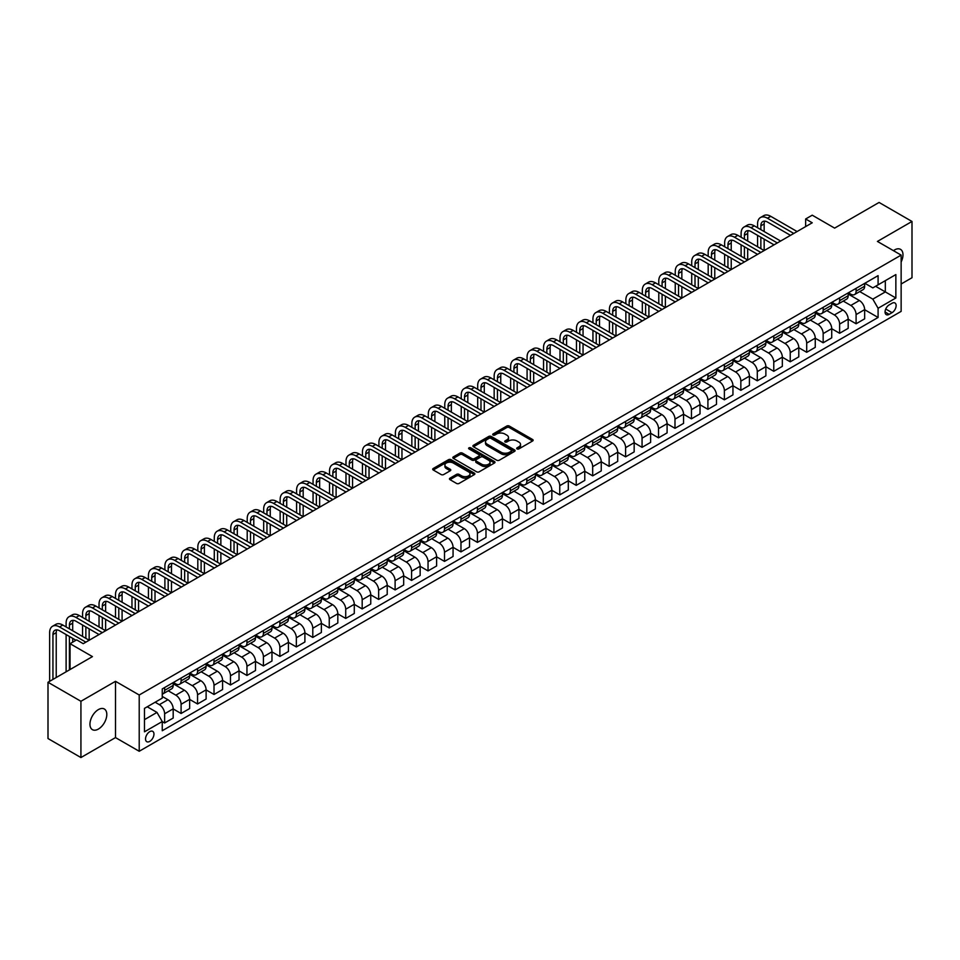 <?xml version="1.0" encoding="UTF-8"?>
<svg xmlns="http://www.w3.org/2000/svg" width="960" height="960" viewBox="0 0 960 960"><rect width="100%" height="100%" fill="white"/><g stroke="black" fill="none" stroke-linecap="round" stroke-linejoin="round"><path stroke-width="1.44" d="M517.044 448.92A1.284 0.744 0 0 0 518.856 448.92L532.596 440.988A1.824 1.056 0 0 0 533.124 440.244A1.824 1.056 0 0 0 532.596 439.5L509.328 426.06A1.824 1.056 0 0 0 506.736 426.06L492.996 433.992A1.284 0.744 0 0 0 494.808 435.036L496.584 434.016A5.856 3.372 0 0 1 504.864 434.016L506.796 435.132A5.856 3.372 0 0 1 508.512 437.52A5.856 3.372 0 0 1 506.796 439.908L505.02 440.94A1.284 0.744 0 0 0 506.832 441.984L508.608 440.952A5.856 3.372 0 0 1 516.888 440.952L518.82 442.068A5.856 3.372 0 0 1 520.536 444.456A5.856 3.372 0 0 1 518.82 446.844L517.044 447.876A1.284 0.744 0 0 0 517.044 448.92L517.044 447.876M98.376 729.072A11.916 6.888 120 0 0 106.164 718.572A11.916 6.888 120 0 0 104.34 709.008A11.916 6.888 120 0 0 98.376 709.608A11.916 6.888 120 0 0 90.588 720.108A11.916 6.888 120 0 0 92.412 729.66A11.916 6.888 120 0 0 98.376 729.072M901.14 261.948A11.916 6.888 120 0 0 900.504 249.348A11.916 6.888 120 0 0 894.552 249.936A11.916 6.888 120 0 0 893.436 250.668M149.748 741.384A5.964 3.444 120 0 0 153.636 736.14A5.964 3.444 120 0 0 152.724 731.364A5.964 3.444 120 0 0 149.748 731.652A5.964 3.444 120 0 0 145.848 736.908A5.964 3.444 120 0 0 146.76 741.684A5.964 3.444 120 0 0 149.748 741.384M449.988 478.164A1.824 1.056 0 0 0 449.448 478.908A1.824 1.056 0 0 0 449.988 479.652L456.516 483.42A1.824 1.056 0 0 0 459.096 483.42L474.348 474.612A1.824 1.056 0 0 0 474.888 473.868A1.824 1.056 0 0 0 474.348 473.124L451.08 459.684A1.824 1.056 0 0 0 448.5 459.684L433.236 468.492A1.824 1.056 0 0 0 432.708 469.236A1.824 1.056 0 0 0 433.236 469.992L441.132 474.54A1.824 1.056 0 0 0 443.712 474.54L450.24 470.772A1.824 1.056 0 0 0 450.78 470.028A1.824 1.056 0 0 0 450.24 469.284L446.328 467.016A4.896 2.82 0 0 1 444.9 465.024A4.896 2.82 0 0 1 447.912 462.42A4.896 2.82 0 0 1 453.252 463.032L468.564 471.876A4.896 2.82 0 0 1 470.004 473.868A4.896 2.82 0 0 1 466.98 476.472A4.896 2.82 0 0 1 461.652 475.86L459.096 474.396A1.824 1.056 0 0 0 456.516 474.396L449.988 478.164L449.988 479.652L456.516 475.908L456.516 474.396M901.14 284.004L912 277.728L912 221.46L879.072 202.452L834.624 228.12L812.232 215.184L805.644 218.988L812.232 222.792L83.232 643.68L76.644 639.876L70.056 643.68L70.056 669.528M80.928 701.28L80.928 757.548L115.5 737.592L115.5 681.312L80.928 701.28L48 682.272L92.448 656.604L70.056 643.68M115.5 681.312L139.212 695.004L901.14 255.108L901.14 311.376L139.212 751.272L139.212 695.004M912 221.46L877.428 241.428L901.14 255.108M496.716 460.212A1.824 1.056 0 0 0 499.308 460.212L514.56 451.404A1.824 1.056 0 0 0 515.088 450.66A1.824 1.056 0 0 0 514.56 449.916L491.292 436.476A1.824 1.056 0 0 0 488.7 436.476L473.448 445.284A1.824 1.056 0 0 0 472.908 446.028A1.824 1.056 0 0 0 473.448 446.772L496.716 460.212M469.5 449.196A1.284 0.744 0 0 1 470.796 449.376L494.436 463.02L479.196 471.816A1.824 1.056 0 0 1 476.616 471.816L453.348 458.376L459.876 454.644L459.876 453.12L453.348 456.888A1.824 1.056 0 0 0 452.808 457.632A1.824 1.056 0 0 0 453.348 458.376L453.348 456.888M459.876 454.644A1.824 1.056 0 0 1 462.456 454.644L462.456 453.12A1.824 1.056 0 0 0 459.876 453.12M462.456 453.12L471.9 458.568A1.824 1.056 0 0 0 474.48 458.568L478.812 456.072A1.824 1.056 0 0 0 479.352 455.316A1.824 1.056 0 0 0 478.812 454.572L468.984 448.908A1.284 0.744 0 0 1 470.796 447.852L494.46 461.52A1.824 1.056 0 0 1 494.988 462.264A1.824 1.056 0 0 1 494.46 463.008L494.46 461.52M80.928 757.548L48 738.54L48 682.272M892.044 303.24L889.152 304.92A5.772 3.336 120 0 0 885.372 310.008A5.772 3.336 120 0 0 886.26 314.628A5.772 3.336 120 0 0 889.152 314.352L892.044 312.672A5.772 3.336 120 0 0 895.824 307.584A5.772 3.336 120 0 0 894.936 302.964A5.772 3.336 120 0 0 892.044 303.24M864.852 283.284L872.82 287.88L878.088 284.844L878.088 275.64L162.252 688.92L162.252 698.124L144.48 708.384L144.48 731.808L162.252 721.548L162.252 730.74L878.088 317.46L878.088 308.268L872.82 299.136L859.716 291.576M878.088 284.844L895.86 274.572L895.86 297.996L878.088 308.268M115.5 737.592L139.212 751.272M805.644 218.988L805.644 226.596M875.58 286.284L885.324 291.912L885.324 280.656L895.86 274.572M872.82 299.136L885.324 291.912L895.86 297.996M144.48 719.64L156.984 712.416L147.24 706.788M162.252 721.62L164.628 722.988L164.628 713.784A7.452 4.296 -120 0 0 159.36 704.664L155.148 702.228M164.628 722.988L173.184 718.044L173.184 708.84A7.452 4.296 -120 0 0 167.916 699.72L162.252 696.444M173.184 708.924L181.092 713.484L181.092 704.28A7.452 4.296 -120 0 0 175.824 695.16L168.252 690.792M181.092 713.484L189.648 708.54L189.648 699.336A7.452 4.296 -120 0 0 184.38 690.216L173.184 683.748M189.648 699.42L197.556 703.98L197.556 694.776A7.452 4.296 -120 0 0 192.288 685.656L184.716 681.288M197.556 703.98L206.112 699.036L206.112 689.832A7.452 4.296 -120 0 0 200.844 680.712L189.648 674.244M206.112 689.916L214.02 694.476L214.02 685.272A7.452 4.296 -120 0 0 208.752 676.152L201.18 671.784M214.02 694.476L222.576 689.532L222.576 680.328A7.452 4.296 -120 0 0 217.308 671.208L206.112 664.74M222.576 680.4L230.484 684.972L230.484 675.768A7.452 4.296 -120 0 0 225.216 666.636L217.644 662.28M230.484 684.972L239.04 680.028L239.04 670.824A7.452 4.296 -120 0 0 233.772 661.704L222.576 655.236M239.04 670.896L246.948 675.468L246.948 666.264A7.452 4.296 -120 0 0 241.68 657.132L234.108 652.764M246.948 675.468L255.504 670.524L255.504 661.32A7.452 4.296 -120 0 0 250.236 652.188L239.04 645.732M255.504 661.392L263.412 665.952L263.412 656.76A7.452 4.296 -120 0 0 258.144 647.628L250.572 643.26M263.412 665.952L271.968 661.02L271.968 651.816A7.452 4.296 -120 0 0 266.7 642.684L255.504 636.228M271.968 651.888L279.876 656.448L279.876 647.256A7.452 4.296 -120 0 0 274.608 638.124L267.036 633.756M279.876 656.448L288.432 651.504L288.432 642.312A7.452 4.296 -120 0 0 283.164 633.18L271.968 626.724M288.432 642.384L296.34 646.944L296.34 637.752A7.452 4.296 -120 0 0 291.06 628.62L283.5 624.252M296.34 646.944L304.896 642L304.896 632.808A7.452 4.296 -120 0 0 299.628 623.676L288.432 617.22M304.896 632.88L312.792 637.44L312.792 628.236A7.452 4.296 -120 0 0 307.524 619.116L299.964 614.748M312.792 637.44L321.36 632.496L321.36 623.304A7.452 4.296 -120 0 0 316.092 614.172L304.896 607.716M321.36 623.376L329.256 627.936L329.256 618.732A7.452 4.296 -120 0 0 323.988 609.612L316.428 605.244M329.256 627.936L337.824 622.992L337.824 613.788A7.452 4.296 -120 0 0 332.556 604.668L321.36 598.2M337.824 613.872L345.72 618.432L345.72 609.228A7.452 4.296 -120 0 0 340.452 600.108L332.892 595.74M345.72 618.432L354.288 613.488L354.288 604.284A7.452 4.296 -120 0 0 349.02 595.164L337.824 588.696M354.288 604.368L362.184 608.928L362.184 599.724A7.452 4.296 -120 0 0 356.916 590.604L349.356 586.236M362.184 608.928L370.752 603.984L370.752 594.78A7.452 4.296 -120 0 0 365.484 585.66L354.288 579.192M370.752 594.864L378.648 599.424L378.648 590.22A7.452 4.296 -120 0 0 373.38 581.1L365.82 576.732M378.648 599.424L387.216 594.48L387.216 585.276A7.452 4.296 -120 0 0 381.948 576.156L370.752 569.688M387.216 585.36L395.112 589.92L395.112 580.716A7.452 4.296 -120 0 0 389.844 571.596L382.284 567.228M395.112 589.92L403.68 584.976L403.68 575.772A7.452 4.296 -120 0 0 398.412 566.652L387.216 560.184M403.68 575.844L411.576 580.416L411.576 571.212A7.452 4.296 -120 0 0 406.308 562.08L398.748 557.724M411.576 580.416L420.144 575.472L420.144 566.268A7.452 4.296 -120 0 0 414.876 557.148L403.68 550.68M420.144 566.34L428.04 570.912L428.04 561.708A7.452 4.296 -120 0 0 422.772 552.576L415.212 548.208M428.04 570.912L436.608 565.968L436.608 556.764A7.452 4.296 -120 0 0 431.34 547.644L420.144 541.176M436.608 556.836L444.504 561.396L444.504 552.204A7.452 4.296 -120 0 0 439.236 543.072L431.676 538.704M444.504 561.396L453.06 556.464L453.06 547.26A7.452 4.296 -120 0 0 447.792 538.128L436.608 531.672M453.06 547.332L460.968 551.892L460.968 542.7A7.452 4.296 -120 0 0 455.7 533.568L448.14 529.2M460.968 551.892L469.524 546.948L469.524 537.756A7.452 4.296 -120 0 0 464.256 528.624L453.06 522.168M469.524 537.828L477.432 542.388L477.432 533.196A7.452 4.296 -120 0 0 472.164 524.064L464.604 519.696M477.432 542.388L485.988 537.444L485.988 528.252A7.452 4.296 -120 0 0 480.72 519.12L469.524 512.664M485.988 528.324L493.896 532.884L493.896 523.68A7.452 4.296 -120 0 0 488.628 514.56L481.068 510.192M493.896 532.884L502.452 527.94L502.452 518.748A7.452 4.296 -120 0 0 497.184 509.616L485.988 503.16M502.452 518.82L510.36 523.38L510.36 514.176A7.452 4.296 -120 0 0 505.092 505.056L497.52 500.688M510.36 523.38L518.916 518.436L518.916 509.232A7.452 4.296 -120 0 0 513.648 500.112L502.452 493.644M518.916 509.316L526.824 513.876L526.824 504.672A7.452 4.296 -120 0 0 521.556 495.552L513.984 491.184M526.824 513.876L535.38 508.932L535.38 499.728A7.452 4.296 -120 0 0 530.112 490.608L518.916 484.14M535.38 499.812L543.288 504.372L543.288 495.168A7.452 4.296 -120 0 0 538.02 486.048L530.448 481.68M543.288 504.372L551.844 499.428L551.844 490.224A7.452 4.296 -120 0 0 546.576 481.104L535.38 474.636M551.844 490.308L559.752 494.868L559.752 485.664A7.452 4.296 -120 0 0 554.484 476.544L546.912 472.176M559.752 494.868L568.308 489.924L568.308 480.72A7.452 4.296 -120 0 0 563.04 471.6L551.844 465.132M568.308 480.804L576.216 485.364L576.216 476.16A7.452 4.296 -120 0 0 570.948 467.04L563.376 462.672M576.216 485.364L584.772 480.42L584.772 471.216A7.452 4.296 -120 0 0 579.504 462.096L568.308 455.628M584.772 471.288L592.68 475.86L592.68 466.656A7.452 4.296 -120 0 0 587.412 457.536L579.84 453.168M592.68 475.86L601.236 470.916L601.236 461.712A7.452 4.296 -120 0 0 595.968 452.592L584.772 446.124M601.236 461.784L609.144 466.356L609.144 457.152A7.452 4.296 -120 0 0 603.876 448.02L596.304 443.652M609.144 466.356L617.7 461.412L617.7 452.208A7.452 4.296 -120 0 0 612.432 443.088L601.236 436.62M617.7 452.28L625.608 456.84L625.608 447.648A7.452 4.296 -120 0 0 620.34 438.516L612.768 434.148M625.608 456.84L634.164 451.908L634.164 442.704A7.452 4.296 -120 0 0 628.896 433.572L617.7 427.116M634.164 442.776L642.06 447.336L642.06 438.144A7.452 4.296 -120 0 0 636.792 429.012L629.232 424.644M642.06 447.336L650.628 442.404L650.628 433.2A7.452 4.296 -120 0 0 645.36 424.068L634.164 417.612M650.628 433.272L658.524 437.832L658.524 428.64A7.452 4.296 -120 0 0 653.256 419.508L645.696 415.14M658.524 437.832L667.092 432.888L667.092 423.696A7.452 4.296 -120 0 0 661.824 414.564L650.628 408.108M667.092 423.768L674.988 428.328L674.988 419.124A7.452 4.296 -120 0 0 669.72 410.004L662.16 405.636M674.988 428.328L683.556 423.384L683.556 414.192A7.452 4.296 -120 0 0 678.288 405.06L667.092 398.604M683.556 414.264L691.452 418.824L691.452 409.62A7.452 4.296 -120 0 0 686.184 400.5L678.624 396.132M691.452 418.824L700.02 413.88L700.02 404.688A7.452 4.296 -120 0 0 694.752 395.556L683.556 389.088M700.02 404.76L707.916 409.32L707.916 400.116A7.452 4.296 -120 0 0 702.648 390.996L695.088 386.628M707.916 409.32L716.484 404.376L716.484 395.172A7.452 4.296 -120 0 0 711.216 386.052L700.02 379.584M716.484 395.256L724.38 399.816L724.38 390.612A7.452 4.296 -120 0 0 719.112 381.492L711.552 377.124M724.38 399.816L732.948 394.872L732.948 385.668A7.452 4.296 -120 0 0 727.68 376.548L716.484 370.08M732.948 385.752L740.844 390.312L740.844 381.108A7.452 4.296 -120 0 0 735.576 371.988L728.016 367.62M740.844 390.312L749.412 385.368L749.412 376.164A7.452 4.296 -120 0 0 744.144 367.044L732.948 360.576M749.412 376.248L757.308 380.808L757.308 371.604A7.452 4.296 -120 0 0 752.04 362.484L744.48 358.116M757.308 380.808L765.876 375.864L765.876 366.66A7.452 4.296 -120 0 0 760.608 357.54L749.412 351.072M765.876 366.732L773.772 371.304L773.772 362.1A7.452 4.296 -120 0 0 768.504 352.98L760.944 348.612M773.772 371.304L782.34 366.36L782.34 357.156A7.452 4.296 -120 0 0 777.06 348.036L765.876 341.568M782.34 357.228L790.236 361.8L790.236 352.596A7.452 4.296 -120 0 0 784.968 343.464L777.408 339.108M790.236 361.8L798.792 356.856L798.792 347.652A7.452 4.296 -120 0 0 793.524 338.532L782.34 332.064M798.792 347.724L806.7 352.296L806.7 343.092A7.452 4.296 -120 0 0 801.432 333.96L793.872 329.592M806.7 352.296L815.256 347.352L815.256 338.148A7.452 4.296 -120 0 0 809.988 329.016L798.792 322.56M815.256 338.22L823.164 342.78L823.164 333.588A7.452 4.296 -120 0 0 817.896 324.456L810.336 320.088M823.164 342.78L831.72 337.848L831.72 328.644A7.452 4.296 -120 0 0 826.452 319.512L815.256 313.056M831.72 328.716L839.628 333.276L839.628 324.084A7.452 4.296 -120 0 0 834.36 314.952L826.8 310.584M839.628 333.276L848.184 328.332L848.184 319.14A7.452 4.296 -120 0 0 842.916 310.008L831.72 303.552M848.184 319.212L856.092 323.772L856.092 314.58A7.452 4.296 -120 0 0 850.824 305.448L843.252 301.08M856.092 323.772L864.648 318.828L864.648 309.636A7.452 4.296 -120 0 0 859.38 300.504L848.184 294.048M848.388 292.788L850.824 294.192A7.452 4.296 -120 0 0 854.544 294.564A7.452 4.296 -120 0 0 856.092 291.156L856.092 288.336M831.924 302.292L834.36 303.696A7.452 4.296 -120 0 0 838.08 304.068A7.452 4.296 -120 0 0 839.628 300.66L839.628 297.84M815.46 311.796L817.896 313.2A7.452 4.296 -120 0 0 821.616 313.572A7.452 4.296 -120 0 0 823.164 310.164L823.164 307.344M798.996 321.3L801.432 322.716A7.452 4.296 -120 0 0 805.152 323.076A7.452 4.296 -120 0 0 806.7 319.668L806.7 316.86M782.532 330.804L784.968 332.22A7.452 4.296 -120 0 0 788.688 332.58A7.452 4.296 -120 0 0 790.236 329.172L790.236 326.364M766.068 340.308L768.504 341.724A7.452 4.296 -120 0 0 772.236 342.084A7.452 4.296 -120 0 0 773.772 338.676L773.772 335.868M749.604 349.824L752.04 351.228A7.452 4.296 -120 0 0 755.772 351.6A7.452 4.296 -120 0 0 757.308 348.18L757.308 345.372M733.14 359.328L735.576 360.732A7.452 4.296 -120 0 0 739.308 361.104A7.452 4.296 -120 0 0 740.844 357.684L740.844 354.876M716.676 368.832L719.112 370.236A7.452 4.296 -120 0 0 722.844 370.608A7.452 4.296 -120 0 0 724.38 367.188L724.38 364.38M700.212 378.336L702.648 379.74A7.452 4.296 -120 0 0 706.38 380.112A7.452 4.296 -120 0 0 707.916 376.704L707.916 373.884M683.748 387.84L686.184 389.244A7.452 4.296 -120 0 0 689.916 389.616A7.452 4.296 -120 0 0 691.452 386.208L691.452 383.388M667.284 397.344L669.72 398.748A7.452 4.296 -120 0 0 673.452 399.12A7.452 4.296 -120 0 0 674.988 395.712L674.988 392.892M650.82 406.848L653.256 408.252A7.452 4.296 -120 0 0 656.988 408.624A7.452 4.296 -120 0 0 658.524 405.216L658.524 402.396M634.356 416.352L636.792 417.756A7.452 4.296 -120 0 0 640.524 418.128A7.452 4.296 -120 0 0 642.06 414.72L642.06 411.9M617.892 425.856L620.34 427.26A7.452 4.296 -120 0 0 624.06 427.632A7.452 4.296 -120 0 0 625.608 424.224L625.608 421.416M601.428 435.36L603.876 436.776A7.452 4.296 -120 0 0 607.596 437.136A7.452 4.296 -120 0 0 609.144 433.728L609.144 430.92M584.976 444.864L587.412 446.28A7.452 4.296 -120 0 0 591.132 446.64A7.452 4.296 -120 0 0 592.68 443.232L592.68 440.424M568.512 454.38L570.948 455.784A7.452 4.296 -120 0 0 574.668 456.156A7.452 4.296 -120 0 0 576.216 452.736L576.216 449.928M552.048 463.884L554.484 465.288A7.452 4.296 -120 0 0 558.204 465.66A7.452 4.296 -120 0 0 559.752 462.24L559.752 459.432M535.584 473.388L538.02 474.792A7.452 4.296 -120 0 0 541.74 475.164A7.452 4.296 -120 0 0 543.288 471.744L543.288 468.936M519.12 482.892L521.556 484.296A7.452 4.296 -120 0 0 525.276 484.668A7.452 4.296 -120 0 0 526.824 481.26L526.824 478.44M502.656 492.396L505.092 493.8A7.452 4.296 -120 0 0 508.812 494.172A7.452 4.296 -120 0 0 510.36 490.764L510.36 487.944M486.192 501.9L488.628 503.304A7.452 4.296 -120 0 0 492.348 503.676A7.452 4.296 -120 0 0 493.896 500.268L493.896 497.448M469.728 511.404L472.164 512.808A7.452 4.296 -120 0 0 475.884 513.18A7.452 4.296 -120 0 0 477.432 509.772L477.432 506.952M453.264 520.908L455.7 522.312A7.452 4.296 -120 0 0 459.42 522.684A7.452 4.296 -120 0 0 460.968 519.276L460.968 516.456M436.8 530.412L439.236 531.816A7.452 4.296 -120 0 0 442.956 532.188A7.452 4.296 -120 0 0 444.504 528.78L444.504 525.972M420.336 539.916L422.772 541.332A7.452 4.296 -120 0 0 426.504 541.692A7.452 4.296 -120 0 0 428.04 538.284L428.04 535.476M403.872 549.42L406.308 550.836A7.452 4.296 -120 0 0 410.04 551.196A7.452 4.296 -120 0 0 411.576 547.788L411.576 544.98M387.408 558.924L389.844 560.34A7.452 4.296 -120 0 0 393.576 560.7A7.452 4.296 -120 0 0 395.112 557.292L395.112 554.484M370.944 568.44L373.38 569.844A7.452 4.296 -120 0 0 377.112 570.216A7.452 4.296 -120 0 0 378.648 566.796L378.648 563.988M354.48 577.944L356.916 579.348A7.452 4.296 -120 0 0 360.648 579.72A7.452 4.296 -120 0 0 362.184 576.3L362.184 573.492M338.016 587.448L340.452 588.852A7.452 4.296 -120 0 0 344.184 589.224A7.452 4.296 -120 0 0 345.72 585.816L345.72 582.996M321.552 596.952L323.988 598.356A7.452 4.296 -120 0 0 327.72 598.728A7.452 4.296 -120 0 0 329.256 595.32L329.256 592.5M305.088 606.456L307.524 607.86A7.452 4.296 -120 0 0 311.256 608.232A7.452 4.296 -120 0 0 312.792 604.824L312.792 602.004M288.624 615.96L291.06 617.364A7.452 4.296 -120 0 0 294.792 617.736A7.452 4.296 -120 0 0 296.34 614.328L296.34 611.508M272.16 625.464L274.608 626.868A7.452 4.296 -120 0 0 278.328 627.24A7.452 4.296 -120 0 0 279.876 623.832L279.876 621.012M255.708 634.968L258.144 636.372A7.452 4.296 -120 0 0 261.864 636.744A7.452 4.296 -120 0 0 263.412 633.336L263.412 630.516M239.244 644.472L241.68 645.888A7.452 4.296 -120 0 0 245.4 646.248A7.452 4.296 -120 0 0 246.948 642.84L246.948 640.032M222.78 653.976L225.216 655.392A7.452 4.296 -120 0 0 228.936 655.752A7.452 4.296 -120 0 0 230.484 652.344L230.484 649.536M206.316 663.48L208.752 664.896A7.452 4.296 -120 0 0 212.472 665.256A7.452 4.296 -120 0 0 214.02 661.848L214.02 659.04M189.852 672.996L192.288 674.4A7.452 4.296 -120 0 0 196.008 674.772A7.452 4.296 -120 0 0 197.556 671.352L197.556 668.544M173.388 682.5L175.824 683.904A7.452 4.296 -120 0 0 179.544 684.276A7.452 4.296 -120 0 0 181.092 680.856L181.092 678.048M864.648 309.708L878.088 317.46M854.544 294.564L863.112 289.62A7.452 4.296 -120 0 0 864.648 286.212L864.648 283.392M838.08 304.068L846.648 299.124A7.452 4.296 -120 0 0 848.184 295.716L848.184 292.896M821.616 313.572L830.184 308.628A7.452 4.296 -120 0 0 831.72 305.22L831.72 302.412M805.152 323.076L813.72 318.132A7.452 4.296 -120 0 0 815.256 314.724L815.256 311.916M788.688 332.58L797.256 327.636A7.452 4.296 -120 0 0 798.792 324.228L798.792 321.42M772.236 342.084L780.792 337.152A7.452 4.296 -120 0 0 782.34 333.732L782.34 330.924M755.772 351.6L764.328 346.656A7.452 4.296 -120 0 0 765.876 343.236L765.876 340.428M739.308 361.104L747.864 356.16A7.452 4.296 -120 0 0 749.412 352.752L749.412 349.932M722.844 370.608L731.4 365.664A7.452 4.296 -120 0 0 732.948 362.256L732.948 359.436M706.38 380.112L714.936 375.168A7.452 4.296 -120 0 0 716.484 371.76L716.484 368.94M689.916 389.616L698.472 384.672A7.452 4.296 -120 0 0 700.02 381.264L700.02 378.444M673.452 399.12L682.008 394.176A7.452 4.296 -120 0 0 683.556 390.768L683.556 387.948M656.988 408.624L665.544 403.68A7.452 4.296 -120 0 0 667.092 400.272L667.092 397.452M640.524 418.128L649.08 413.184A7.452 4.296 -120 0 0 650.628 409.776L650.628 406.968M624.06 427.632L632.616 422.688A7.452 4.296 -120 0 0 634.164 419.28L634.164 416.472M607.596 437.136L616.152 432.192A7.452 4.296 -120 0 0 617.7 428.784L617.7 425.976M591.132 446.64L599.688 441.708A7.452 4.296 -120 0 0 601.236 438.288L601.236 435.48M574.668 456.156L583.236 451.212A7.452 4.296 -120 0 0 584.772 447.792L584.772 444.984M558.204 465.66L566.772 460.716A7.452 4.296 -120 0 0 568.308 457.296L568.308 454.488M541.74 475.164L550.308 470.22A7.452 4.296 -120 0 0 551.844 466.812L551.844 463.992M525.276 484.668L533.844 479.724A7.452 4.296 -120 0 0 535.38 476.316L535.38 473.496M508.812 494.172L517.38 489.228A7.452 4.296 -120 0 0 518.916 485.82L518.916 483M492.348 503.676L500.916 498.732A7.452 4.296 -120 0 0 502.452 495.324L502.452 492.504M475.884 513.18L484.452 508.236A7.452 4.296 -120 0 0 485.988 504.828L485.988 502.008M459.42 522.684L467.988 517.74A7.452 4.296 -120 0 0 469.524 514.332L469.524 511.524M442.956 532.188L451.524 527.244A7.452 4.296 -120 0 0 453.06 523.836L453.06 521.028M426.504 541.692L435.06 536.748A7.452 4.296 -120 0 0 436.608 533.34L436.608 530.532M410.04 551.196L418.596 546.264A7.452 4.296 -120 0 0 420.144 542.844L420.144 540.036M393.576 560.7L402.132 555.768A7.452 4.296 -120 0 0 403.68 552.348L403.68 549.54M377.112 570.216L385.668 565.272A7.452 4.296 -120 0 0 387.216 561.852L387.216 559.044M360.648 579.72L369.204 574.776A7.452 4.296 -120 0 0 370.752 571.368L370.752 568.548M344.184 589.224L352.74 584.28A7.452 4.296 -120 0 0 354.288 580.872L354.288 578.052M327.72 598.728L336.276 593.784A7.452 4.296 -120 0 0 337.824 590.376L337.824 587.556M311.256 608.232L319.812 603.288A7.452 4.296 -120 0 0 321.36 599.88L321.36 597.06M294.792 617.736L303.348 612.792A7.452 4.296 -120 0 0 304.896 609.384L304.896 606.564M278.328 627.24L286.884 622.296A7.452 4.296 -120 0 0 288.432 618.888L288.432 616.08M261.864 636.744L270.42 631.8A7.452 4.296 -120 0 0 271.968 628.392L271.968 625.584M245.4 646.248L253.956 641.304A7.452 4.296 -120 0 0 255.504 637.896L255.504 635.088M228.936 655.752L237.504 650.808A7.452 4.296 -120 0 0 239.04 647.4L239.04 644.592M212.472 665.256L221.04 660.324A7.452 4.296 -120 0 0 222.576 656.904L222.576 654.096M196.008 674.772L204.576 669.828A7.452 4.296 -120 0 0 206.112 666.408L206.112 663.6M179.544 684.276L188.112 679.332A7.452 4.296 -120 0 0 189.648 675.924L189.648 673.104M162.252 694.08A7.452 4.296 -120 0 0 163.08 693.78L171.648 688.836A7.452 4.296 -120 0 0 173.184 685.428L173.184 682.608M163.08 693.78A7.452 4.296 -120 0 0 164.628 690.36L164.628 687.552M156.984 712.416L162.252 721.548M517.56 449.1L518.82 448.368A5.856 3.372 0 0 0 520.536 445.98L520.536 444.456M508.512 437.52L508.512 439.044A5.856 3.372 0 0 1 506.796 441.432L505.536 442.164M532.572 441L509.328 427.584A1.824 1.056 0 0 0 506.736 427.584L493.512 435.216M514.536 451.416L491.292 438A1.824 1.056 0 0 0 488.7 438L473.472 446.784L473.448 445.284M511.332 451.176A1.284 0.744 0 0 0 511.332 450.132L490.896 438.336A1.284 0.744 0 0 0 489.096 438.336L487.212 439.428A5.856 3.372 0 0 0 485.496 441.816A5.856 3.372 0 0 0 487.212 444.204L501.18 452.256A5.856 3.372 0 0 0 509.448 452.256L511.332 451.176L511.332 452.7A1.284 0.744 0 0 0 511.704 452.172L511.704 450.66M485.496 441.816L485.496 443.328A5.856 3.372 0 0 0 487.212 445.716L487.212 444.204M511.332 452.7L509.448 453.78A5.856 3.372 0 0 1 501.18 453.78L487.212 445.716M462.456 454.644L471.9 460.092A1.824 1.056 0 0 0 474.48 460.092L478.812 457.584A1.824 1.056 0 0 0 479.352 456.84L479.352 455.316M481.692 464.22A4.896 2.82 0 0 0 487.02 464.832A4.896 2.82 0 0 0 490.032 462.228A4.896 2.82 0 0 0 488.604 460.224L483.204 457.116A1.824 1.056 0 0 0 480.624 457.116L476.292 459.612A1.824 1.056 0 0 0 475.752 460.356A1.824 1.056 0 0 0 476.292 461.1L481.692 464.22L481.692 465.744A4.896 2.82 0 0 0 487.02 466.356A4.896 2.82 0 0 0 490.032 463.752L490.032 462.228M475.752 460.356L475.752 461.88A1.824 1.056 0 0 0 476.292 462.624L476.292 461.1M481.692 465.744L476.292 462.624M470.004 473.868L470.004 475.392A4.896 2.82 0 0 1 466.98 477.996A4.896 2.82 0 0 1 461.652 477.384L459.096 475.908A1.824 1.056 0 0 0 456.516 475.908M444.9 465.024L444.9 466.548A4.896 2.82 0 0 0 446.328 468.54L446.328 467.016M450.24 469.284L450.24 470.772L446.328 468.54M474.324 474.624L451.08 461.208A1.824 1.056 0 0 0 448.5 461.208L433.26 470.004L433.236 468.492M757.572 227.736L757.572 223.932A13.968 8.064 60 0 1 760.464 217.536L763.764 215.64A13.968 8.064 60 0 1 770.748 216.324L797.088 231.54M760.464 217.536A13.968 8.064 60 0 1 767.448 218.232L793.788 233.436M790.5 235.344L767.448 222.036A9.312 5.376 -120 0 0 762.792 221.568A9.312 5.376 -120 0 0 760.86 225.84L760.86 229.632M764.736 221.136A9.312 5.376 -120 0 0 764.16 223.932L764.16 231.54M760.86 237.24L760.86 248.652M764.16 239.136L764.16 250.548L737.82 235.344L734.52 237.24L760.86 252.444M757.572 246.744L757.572 235.344M741.108 237.24L741.108 233.436A13.968 8.064 60 0 1 744 227.04L747.3 225.144A13.968 8.064 60 0 1 754.284 225.84L780.624 241.044M744 227.04A13.968 8.064 60 0 1 750.984 227.736L777.324 242.94M774.036 244.848L750.984 231.54A9.312 5.376 -120 0 0 746.328 231.072A9.312 5.376 -120 0 0 744.408 235.344L744.408 239.136M748.284 230.652A9.312 5.376 -120 0 0 747.696 233.436L747.696 241.044M744.408 246.744L744.408 258.156M747.696 248.652L747.696 260.052L721.356 244.848L718.056 246.744L744.408 261.948M741.108 256.248L741.108 244.848M757.572 254.352L734.52 241.044A9.312 5.376 -120 0 0 729.864 240.576A9.312 5.376 -120 0 0 727.944 244.848L727.944 248.652M731.82 240.156A9.312 5.376 -120 0 0 731.232 242.94L731.232 250.548M727.944 256.248L727.944 267.66M731.232 258.156L731.232 269.556L704.892 254.352L701.592 256.248L727.944 271.464M724.644 265.752L724.644 254.352M724.644 246.744L724.644 242.94A13.968 8.064 60 0 1 727.536 236.544A13.968 8.064 60 0 1 734.52 237.24M727.536 236.544L730.836 234.648A13.968 8.064 60 0 1 737.82 235.344M741.108 263.856L718.056 250.548A9.312 5.376 -120 0 0 713.4 250.092A9.312 5.376 -120 0 0 711.48 254.352L711.48 258.156M715.356 249.66A9.312 5.376 -120 0 0 714.768 252.444L714.768 260.052M711.48 265.752L711.48 277.164M714.768 267.66L714.768 279.06L688.428 263.856L685.14 265.752L711.48 280.968M708.18 275.256L708.18 263.856M708.18 256.248L708.18 252.444A13.968 8.064 60 0 1 711.072 246.048A13.968 8.064 60 0 1 718.056 246.744M711.072 246.048L714.372 244.152A13.968 8.064 60 0 1 721.356 244.848M724.644 273.36L701.592 260.052A9.312 5.376 -120 0 0 696.936 259.596A9.312 5.376 -120 0 0 695.016 263.856L695.016 267.66M698.892 259.164A9.312 5.376 -120 0 0 698.304 261.948L698.304 269.556M695.016 275.256L695.016 286.668M698.304 277.164L698.304 288.564L671.964 273.36L668.676 275.256L695.016 290.472M691.716 284.76L691.716 273.36M691.716 265.752L691.716 261.948A13.968 8.064 60 0 1 694.608 255.564A13.968 8.064 60 0 1 701.592 256.248M694.608 255.564L697.908 253.656A13.968 8.064 60 0 1 704.892 254.352M708.18 282.864L685.14 269.556A9.312 5.376 -120 0 0 680.472 269.1A9.312 5.376 -120 0 0 678.552 273.36L678.552 277.164M682.428 268.668A9.312 5.376 -120 0 0 681.84 271.464L681.84 279.06M678.552 284.76L678.552 296.172M681.84 286.668L681.84 298.068L655.5 282.864L652.212 284.76L678.552 299.976M675.252 294.276L675.252 282.864M675.252 275.256L675.252 271.464A13.968 8.064 60 0 1 678.144 265.068A13.968 8.064 60 0 1 685.14 265.752M678.144 265.068L681.444 263.16A13.968 8.064 60 0 1 688.428 263.856M691.716 292.368L668.676 279.06A9.312 5.376 -120 0 0 664.02 278.604A9.312 5.376 -120 0 0 662.088 282.864L662.088 286.668M665.964 278.172A9.312 5.376 -120 0 0 665.376 280.968L665.376 288.564M662.088 294.276L662.088 305.676M665.376 296.172L665.376 307.572L639.036 292.368L635.748 294.276L662.088 309.48M658.788 303.78L658.788 292.368M658.788 284.76L658.788 280.968A13.968 8.064 60 0 1 661.68 274.572A13.968 8.064 60 0 1 668.676 275.256M661.68 274.572L664.98 272.664A13.968 8.064 60 0 1 671.964 273.36M675.252 301.872L652.212 288.564A9.312 5.376 -120 0 0 647.556 288.108A9.312 5.376 -120 0 0 645.624 292.368L645.624 296.172M649.5 287.676A9.312 5.376 -120 0 0 648.912 290.472L648.912 298.068M645.624 303.78L645.624 315.18M648.912 305.676L648.912 317.088L622.572 301.872L619.284 303.78L645.624 318.984M642.324 313.284L642.324 301.872M642.324 294.276L642.324 290.472A13.968 8.064 60 0 1 645.228 284.076A13.968 8.064 60 0 1 652.212 284.76M645.228 284.076L648.516 282.168A13.968 8.064 60 0 1 655.5 282.864M658.788 311.376L635.748 298.068A9.312 5.376 -120 0 0 631.092 297.612A9.312 5.376 -120 0 0 629.16 301.872L629.16 305.676M633.036 297.18A9.312 5.376 -120 0 0 632.448 299.976L632.448 307.572M629.16 313.284L629.16 324.684M632.448 315.18L632.448 326.592L606.108 311.376L602.82 313.284L629.16 328.488M625.86 322.788L625.86 311.376M625.86 303.78L625.86 299.976A13.968 8.064 60 0 1 628.764 293.58A13.968 8.064 60 0 1 635.748 294.276M628.764 293.58L632.052 291.672A13.968 8.064 60 0 1 639.036 292.368M642.324 320.88L619.284 307.572A9.312 5.376 -120 0 0 614.628 307.116A9.312 5.376 -120 0 0 612.696 311.376L612.696 315.18M616.572 306.684A9.312 5.376 -120 0 0 615.984 309.48L615.984 317.088M612.696 322.788L612.696 334.188M615.984 324.684L615.984 336.096L589.644 320.88L586.356 322.788L612.696 337.992M609.408 332.292L609.408 320.88M609.408 313.284L609.408 309.48A13.968 8.064 60 0 1 612.3 303.084A13.968 8.064 60 0 1 619.284 303.78M612.3 303.084L615.588 301.188A13.968 8.064 60 0 1 622.572 301.872M625.86 330.384L602.82 317.088A9.312 5.376 -120 0 0 598.164 316.62A9.312 5.376 -120 0 0 596.232 320.88L596.232 324.684M600.108 316.188A9.312 5.376 -120 0 0 599.52 318.984L599.52 326.592M596.232 332.292L596.232 343.692M599.52 334.188L599.52 345.6L573.18 330.384L569.892 332.292L596.232 347.496M592.944 341.796L592.944 330.396M592.944 322.788L592.944 318.984A13.968 8.064 60 0 1 595.836 312.588A13.968 8.064 60 0 1 602.82 313.284M595.836 312.588L599.124 310.692A13.968 8.064 60 0 1 606.108 311.376M609.408 339.9L586.356 326.592A9.312 5.376 -120 0 0 581.7 326.124A9.312 5.376 -120 0 0 579.768 330.396L579.768 334.188M583.644 325.692A9.312 5.376 -120 0 0 583.056 328.488L583.056 336.096M579.768 341.796L579.768 353.208M583.056 343.692L583.056 355.104L556.716 339.9L553.428 341.796L579.768 357M576.48 351.3L576.48 339.9M576.48 332.292L576.48 328.488A13.968 8.064 60 0 1 579.372 322.092A13.968 8.064 60 0 1 586.356 322.788M579.372 322.092L582.66 320.196A13.968 8.064 60 0 1 589.644 320.88M592.944 349.404L569.892 336.096A9.312 5.376 -120 0 0 565.236 335.628A9.312 5.376 -120 0 0 563.304 339.9L563.304 343.692M567.18 335.208A9.312 5.376 -120 0 0 566.592 337.992L566.592 345.6M563.304 351.3L563.304 362.712M566.592 353.208L566.592 364.608L540.252 349.404L536.964 351.3L563.304 366.504M560.016 360.804L560.016 349.404M560.016 341.796L560.016 337.992A13.968 8.064 60 0 1 562.908 331.596A13.968 8.064 60 0 1 569.892 332.292M562.908 331.596L566.196 329.7A13.968 8.064 60 0 1 573.18 330.384M576.48 358.908L553.428 345.6A9.312 5.376 -120 0 0 548.772 345.132A9.312 5.376 -120 0 0 546.84 349.404L546.84 353.208M550.716 344.712A9.312 5.376 -120 0 0 550.14 347.496L550.14 355.104M546.84 360.804L546.84 372.216M550.14 362.712L550.14 374.112L523.788 358.908L520.5 360.804L546.84 376.02M543.552 370.308L543.552 358.908M543.552 351.3L543.552 347.496A13.968 8.064 60 0 1 546.444 341.1A13.968 8.064 60 0 1 553.428 341.796M546.444 341.1L549.732 339.204A13.968 8.064 60 0 1 556.716 339.9M560.016 368.412L536.964 355.104A9.312 5.376 -120 0 0 532.308 354.636A9.312 5.376 -120 0 0 530.376 358.908L530.376 362.712M534.252 354.216A9.312 5.376 -120 0 0 533.676 357L533.676 364.608M530.376 370.308L530.376 381.72M533.676 372.216L533.676 383.616L507.324 368.412L504.036 370.308L530.376 385.524M527.088 379.812L527.088 368.412M527.088 360.804L527.088 357A13.968 8.064 60 0 1 529.98 350.604A13.968 8.064 60 0 1 536.964 351.3M529.98 350.604L533.268 348.708A13.968 8.064 60 0 1 540.252 349.404M543.552 377.916L520.5 364.608A9.312 5.376 -120 0 0 515.844 364.152A9.312 5.376 -120 0 0 513.912 368.412L513.912 372.216M517.788 363.72A9.312 5.376 -120 0 0 517.212 366.504L517.212 374.112M513.912 379.812L513.912 391.224M517.212 381.72L517.212 393.12L490.86 377.916L487.572 379.812L513.912 395.028M510.624 389.316L510.624 377.916M510.624 370.308L510.624 366.504A13.968 8.064 60 0 1 513.516 360.12A13.968 8.064 60 0 1 520.5 360.804M513.516 360.12L516.804 358.212A13.968 8.064 60 0 1 523.788 358.908M527.088 387.42L504.036 374.112A9.312 5.376 -120 0 0 499.38 373.656A9.312 5.376 -120 0 0 497.448 377.916L497.448 381.72M501.324 373.224A9.312 5.376 -120 0 0 500.748 376.02L500.748 383.616M497.448 389.316L497.448 400.728M500.748 391.224L500.748 402.624L474.408 387.42L471.108 389.316L497.448 404.532M494.16 398.832L494.16 387.42M494.16 379.812L494.16 376.02A13.968 8.064 60 0 1 497.052 369.624A13.968 8.064 60 0 1 504.036 370.308M497.052 369.624L500.34 367.716A13.968 8.064 60 0 1 507.324 368.412M510.624 396.924L487.572 383.616A9.312 5.376 -120 0 0 482.916 383.16A9.312 5.376 -120 0 0 480.984 387.42L480.984 391.224M484.86 382.728A9.312 5.376 -120 0 0 484.284 385.524L484.284 393.12M480.984 398.832L480.984 410.232M484.284 400.728L484.284 412.128L457.944 396.924L454.644 398.832L480.984 414.036M477.696 408.336L477.696 396.924M477.696 389.316L477.696 385.524A13.968 8.064 60 0 1 480.588 379.128A13.968 8.064 60 0 1 487.572 379.812M480.588 379.128L483.876 377.22A13.968 8.064 60 0 1 490.86 377.916M494.16 406.428L471.108 393.12A9.312 5.376 -120 0 0 466.452 392.664A9.312 5.376 -120 0 0 464.52 396.924L464.52 400.728M468.396 392.232A9.312 5.376 -120 0 0 467.82 395.028L467.82 402.624M464.52 408.336L464.52 419.736M467.82 410.232L467.82 421.644L441.48 406.428L438.18 408.336L464.52 423.54M461.232 417.84L461.232 406.428M461.232 398.832L461.232 395.028A13.968 8.064 60 0 1 464.124 388.632A13.968 8.064 60 0 1 471.108 389.316M464.124 388.632L467.412 386.724A13.968 8.064 60 0 1 474.408 387.42M477.696 415.932L454.644 402.624A9.312 5.376 -120 0 0 449.988 402.168A9.312 5.376 -120 0 0 448.056 406.428L448.056 410.232M451.932 401.736A9.312 5.376 -120 0 0 451.356 404.532L451.356 412.128M448.056 417.84L448.056 429.24M451.356 419.736L451.356 431.148L425.016 415.932L421.716 417.84L448.056 433.044M444.768 427.344L444.768 415.932M444.768 408.336L444.768 404.532A13.968 8.064 60 0 1 447.66 398.136A13.968 8.064 60 0 1 454.644 398.832M447.66 398.136L450.96 396.228A13.968 8.064 60 0 1 457.944 396.924M461.232 425.436L438.18 412.128A9.312 5.376 -120 0 0 433.524 411.672A9.312 5.376 -120 0 0 431.592 415.932L431.592 419.736M435.468 411.24A9.312 5.376 -120 0 0 434.892 414.036L434.892 421.644M431.592 427.344L431.592 438.744M434.892 429.24L434.892 440.652L408.552 425.436L405.252 427.344L431.592 442.548M428.304 436.848L428.304 425.436M428.304 417.84L428.304 414.036A13.968 8.064 60 0 1 431.196 407.64A13.968 8.064 60 0 1 438.18 408.336M431.196 407.64L434.496 405.744A13.968 8.064 60 0 1 441.48 406.428M444.768 434.94L421.716 421.644A9.312 5.376 -120 0 0 417.06 421.176A9.312 5.376 -120 0 0 415.14 425.436L415.14 429.24M419.016 420.744A9.312 5.376 -120 0 0 418.428 423.54L418.428 431.148M415.14 436.848L415.14 448.248M418.428 438.744L418.428 450.156L392.088 434.94L388.788 436.848L415.14 452.052M411.84 446.352L411.84 434.94M411.84 427.344L411.84 423.54A13.968 8.064 60 0 1 414.732 417.144A13.968 8.064 60 0 1 421.716 417.84M414.732 417.144L418.032 415.248A13.968 8.064 60 0 1 425.016 415.932M428.304 444.456L405.252 431.148A9.312 5.376 -120 0 0 400.596 430.68A9.312 5.376 -120 0 0 398.676 434.94L398.676 438.744M402.552 430.248A9.312 5.376 -120 0 0 401.964 433.044L401.964 440.652M398.676 446.352L398.676 457.752M401.964 448.248L401.964 459.66L375.624 444.456L372.324 446.352L398.676 461.556M395.376 455.856L395.376 444.456M395.376 436.848L395.376 433.044A13.968 8.064 60 0 1 398.268 426.648A13.968 8.064 60 0 1 405.252 427.344M398.268 426.648L401.568 424.752A13.968 8.064 60 0 1 408.552 425.436M411.84 453.96L388.788 440.652A9.312 5.376 -120 0 0 384.132 440.184A9.312 5.376 -120 0 0 382.212 444.456L382.212 448.248M386.088 439.752A9.312 5.376 -120 0 0 385.5 442.548L385.5 450.156M382.212 455.856L382.212 467.268M385.5 457.752L385.5 469.164L359.16 453.96L355.86 455.856L382.212 471.06M378.912 465.36L378.912 453.96M378.912 446.352L378.912 442.548A13.968 8.064 60 0 1 381.804 436.152A13.968 8.064 60 0 1 388.788 436.848M381.804 436.152L385.104 434.256A13.968 8.064 60 0 1 392.088 434.94M395.376 463.464L372.324 450.156A9.312 5.376 -120 0 0 367.668 449.688A9.312 5.376 -120 0 0 365.748 453.96L365.748 457.752M369.624 449.268A9.312 5.376 -120 0 0 369.036 452.052L369.036 459.66M365.748 465.36L365.748 476.772M369.036 467.268L369.036 478.668L342.696 463.464L339.408 465.36L365.748 480.564M362.448 474.864L362.448 463.464M362.448 455.856L362.448 452.052A13.968 8.064 60 0 1 365.34 445.656A13.968 8.064 60 0 1 372.324 446.352M365.34 445.656L368.64 443.76A13.968 8.064 60 0 1 375.624 444.456M378.912 472.968L355.86 459.66A9.312 5.376 -120 0 0 351.204 459.192A9.312 5.376 -120 0 0 349.284 463.464L349.284 467.268M353.16 458.772A9.312 5.376 -120 0 0 352.572 461.556L352.572 469.164M349.284 474.864L349.284 486.276M352.572 476.772L352.572 488.172L326.232 472.968L322.944 474.864L349.284 490.08M345.984 484.368L345.984 472.968M345.984 465.36L345.984 461.556A13.968 8.064 60 0 1 348.876 455.16A13.968 8.064 60 0 1 355.86 455.856M348.876 455.16L352.176 453.264A13.968 8.064 60 0 1 359.16 453.96M362.448 482.472L339.408 469.164A9.312 5.376 -120 0 0 334.74 468.708A9.312 5.376 -120 0 0 332.82 472.968L332.82 476.772M336.696 468.276A9.312 5.376 -120 0 0 336.108 471.06L336.108 478.668M332.82 484.368L332.82 495.78M336.108 486.276L336.108 497.676L309.768 482.472L306.48 484.368L332.82 499.584M329.52 493.872L329.52 482.472M329.52 474.864L329.52 471.06A13.968 8.064 60 0 1 332.412 464.676A13.968 8.064 60 0 1 339.408 465.36M332.412 464.676L335.712 462.768A13.968 8.064 60 0 1 342.696 463.464M345.984 491.976L322.944 478.668A9.312 5.376 -120 0 0 318.288 478.212A9.312 5.376 -120 0 0 316.356 482.472L316.356 486.276M320.232 477.78A9.312 5.376 -120 0 0 319.644 480.576L319.644 488.172M316.356 493.872L316.356 505.284M319.644 495.78L319.644 507.18L293.304 491.976L290.016 493.872L316.356 509.088M313.056 503.388L313.056 491.976M313.056 484.368L313.056 480.576A13.968 8.064 60 0 1 315.96 474.18A13.968 8.064 60 0 1 322.944 474.864M315.96 474.18L319.248 472.272A13.968 8.064 60 0 1 326.232 472.968M329.52 501.48L306.48 488.172A9.312 5.376 -120 0 0 301.824 487.716A9.312 5.376 -120 0 0 299.892 491.976L299.892 495.78M303.768 487.284A9.312 5.376 -120 0 0 303.18 490.08L303.18 497.676M299.892 503.388L299.892 514.788M303.18 505.284L303.18 516.684L276.84 501.48L273.552 503.388L299.892 518.592M296.592 512.892L296.592 501.48M296.592 493.872L296.592 490.08A13.968 8.064 60 0 1 299.496 483.684A13.968 8.064 60 0 1 306.48 484.368M299.496 483.684L302.784 481.776A13.968 8.064 60 0 1 309.768 482.472M313.056 510.984L290.016 497.676A9.312 5.376 -120 0 0 285.36 497.22A9.312 5.376 -120 0 0 283.428 501.48L283.428 505.284M287.304 496.788A9.312 5.376 -120 0 0 286.716 499.584L286.716 507.18M283.428 512.892L283.428 524.292M286.716 514.788L286.716 526.2L260.376 510.984L257.088 512.892L283.428 528.096M280.14 522.396L280.14 510.984M280.14 503.388L280.14 499.584A13.968 8.064 60 0 1 283.032 493.188A13.968 8.064 60 0 1 290.016 493.872M283.032 493.188L286.32 491.28A13.968 8.064 60 0 1 293.304 491.976M296.592 520.488L273.552 507.18A9.312 5.376 -120 0 0 268.896 506.724A9.312 5.376 -120 0 0 266.964 510.984L266.964 514.788M270.84 506.292A9.312 5.376 -120 0 0 270.252 509.088L270.252 516.684M266.964 522.396L266.964 533.796M270.252 524.292L270.252 535.704L243.912 520.488L240.624 522.396L266.964 537.6M263.676 531.9L263.676 520.488M263.676 512.892L263.676 509.088A13.968 8.064 60 0 1 266.568 502.692A13.968 8.064 60 0 1 273.552 503.388M266.568 502.692L269.856 500.784A13.968 8.064 60 0 1 276.84 501.48M280.14 529.992L257.088 516.684A9.312 5.376 -120 0 0 252.432 516.228A9.312 5.376 -120 0 0 250.5 520.488L250.5 524.292M254.376 515.796A9.312 5.376 -120 0 0 253.788 518.592L253.788 526.2M250.5 531.9L250.5 543.3M253.788 533.796L253.788 545.208L227.448 529.992L224.16 531.9L250.5 547.104M247.212 541.404L247.212 529.992M247.212 522.396L247.212 518.592A13.968 8.064 60 0 1 250.104 512.196A13.968 8.064 60 0 1 257.088 512.892M250.104 512.196L253.392 510.3A13.968 8.064 60 0 1 260.376 510.984M263.676 539.496L240.624 526.2A9.312 5.376 -120 0 0 235.968 525.732A9.312 5.376 -120 0 0 234.036 529.992L234.036 533.796M237.912 525.3A9.312 5.376 -120 0 0 237.324 528.096L237.324 535.704M234.036 541.404L234.036 552.804M237.324 543.3L237.324 554.712L210.984 539.496L207.696 541.404L234.036 556.608M230.748 550.908L230.748 539.496M230.748 531.9L230.748 528.096A13.968 8.064 60 0 1 233.64 521.7A13.968 8.064 60 0 1 240.624 522.396M233.64 521.7L236.928 519.804A13.968 8.064 60 0 1 243.912 520.488M247.212 549.012L224.16 535.704A9.312 5.376 -120 0 0 219.504 535.236A9.312 5.376 -120 0 0 217.572 539.496L217.572 543.3M221.448 534.804A9.312 5.376 -120 0 0 220.86 537.6L220.86 545.208M217.572 550.908L217.572 562.308M220.86 552.804L220.86 564.216L194.52 549.012L191.232 550.908L217.572 566.112M214.284 560.412L214.284 549.012M214.284 541.404L214.284 537.6A13.968 8.064 60 0 1 217.176 531.204A13.968 8.064 60 0 1 224.16 531.9M217.176 531.204L220.464 529.308A13.968 8.064 60 0 1 227.448 529.992M230.748 558.516L207.696 545.208A9.312 5.376 -120 0 0 203.04 544.74A9.312 5.376 -120 0 0 201.108 549.012L201.108 552.804M204.984 544.308A9.312 5.376 -120 0 0 204.408 547.104L204.408 554.712M201.108 560.412L201.108 571.824M204.408 562.308L204.408 573.72L178.056 558.516L174.768 560.412L201.108 575.616M197.82 569.916L197.82 558.516M197.82 550.908L197.82 547.104A13.968 8.064 60 0 1 200.712 540.708A13.968 8.064 60 0 1 207.696 541.404M200.712 540.708L204 538.812A13.968 8.064 60 0 1 210.984 539.496M214.284 568.02L191.232 554.712A9.312 5.376 -120 0 0 186.576 554.244A9.312 5.376 -120 0 0 184.644 558.516L184.644 562.308M188.52 553.824A9.312 5.376 -120 0 0 187.944 556.608L187.944 564.216M184.644 569.916L184.644 581.328M187.944 571.824L187.944 583.224L161.592 568.02L158.304 569.916L184.644 585.12M181.356 579.42L181.356 568.02M181.356 560.412L181.356 556.608A13.968 8.064 60 0 1 184.248 550.212A13.968 8.064 60 0 1 191.232 550.908M184.248 550.212L187.536 548.316A13.968 8.064 60 0 1 194.52 549.012M197.82 577.524L174.768 564.216A9.312 5.376 -120 0 0 170.112 563.748A9.312 5.376 -120 0 0 168.18 568.02L168.18 571.824M172.056 563.328A9.312 5.376 -120 0 0 171.48 566.112L171.48 573.72M168.18 579.42L168.18 590.832M171.48 581.328L171.48 592.728L145.14 577.524L141.84 579.42L168.18 594.636M164.892 588.924L164.892 577.524M164.892 569.916L164.892 566.112A13.968 8.064 60 0 1 167.784 559.716A13.968 8.064 60 0 1 174.768 560.412M167.784 559.716L171.072 557.82A13.968 8.064 60 0 1 178.056 558.516M181.356 587.028L158.304 573.72A9.312 5.376 -120 0 0 153.648 573.264A9.312 5.376 -120 0 0 151.716 577.524L151.716 581.328M155.592 572.832A9.312 5.376 -120 0 0 155.016 575.616L155.016 583.224M151.716 588.924L151.716 600.336M155.016 590.832L155.016 602.232L128.676 587.028L125.376 588.924L151.716 604.14M148.428 598.428L148.428 587.028M148.428 579.42L148.428 575.616A13.968 8.064 60 0 1 151.32 569.22A13.968 8.064 60 0 1 158.304 569.916M151.32 569.22L154.608 567.324A13.968 8.064 60 0 1 161.592 568.02M164.892 596.532L141.84 583.224A9.312 5.376 -120 0 0 137.184 582.768A9.312 5.376 -120 0 0 135.252 587.028L135.252 590.832M139.128 582.336A9.312 5.376 -120 0 0 138.552 585.12L138.552 592.728M135.252 598.428L135.252 609.84M138.552 600.336L138.552 611.736L112.212 596.532L108.912 598.428L135.252 613.644M131.964 607.932L131.964 596.532M131.964 588.924L131.964 585.12A13.968 8.064 60 0 1 134.856 578.736A13.968 8.064 60 0 1 141.84 579.42M134.856 578.736L138.144 576.828A13.968 8.064 60 0 1 145.14 577.524M148.428 606.036L125.376 592.728A9.312 5.376 -120 0 0 120.72 592.272A9.312 5.376 -120 0 0 118.788 596.532L118.788 600.336M122.664 591.84A9.312 5.376 -120 0 0 122.088 594.636L122.088 602.232M118.788 607.932L118.788 619.344M122.088 609.84L122.088 621.24L95.748 606.036L92.448 607.932L118.788 623.148M115.5 617.448L115.5 606.036M115.5 598.428L115.5 594.636A13.968 8.064 60 0 1 118.392 588.24A13.968 8.064 60 0 1 125.376 588.924M118.392 588.24L121.68 586.332A13.968 8.064 60 0 1 128.676 587.028M131.964 615.54L108.912 602.232A9.312 5.376 -120 0 0 104.256 601.776A9.312 5.376 -120 0 0 102.324 606.036L102.324 609.84M106.2 601.344A9.312 5.376 -120 0 0 105.624 604.14L105.624 611.736M102.324 617.448L102.324 628.848M105.624 619.344L105.624 630.744L79.284 615.54L75.984 617.448L102.324 632.652M99.036 626.952L99.036 615.54M99.036 607.932L99.036 604.14A13.968 8.064 60 0 1 101.928 597.744A13.968 8.064 60 0 1 108.912 598.428M101.928 597.744L105.228 595.836A13.968 8.064 60 0 1 112.212 596.532M115.5 625.044L92.448 611.736A9.312 5.376 -120 0 0 87.792 611.28A9.312 5.376 -120 0 0 85.86 615.54L85.86 619.344M89.736 610.848A9.312 5.376 -120 0 0 89.16 613.644L89.16 621.24M85.86 626.952L85.86 638.352M89.16 628.848L89.16 640.26L62.82 625.044L59.52 626.952L85.86 642.156M82.572 636.456L82.572 625.044M82.572 617.448L82.572 613.644A13.968 8.064 60 0 1 85.464 607.248A13.968 8.064 60 0 1 92.448 607.932M85.464 607.248L88.764 605.34A13.968 8.064 60 0 1 95.748 606.036M99.036 634.548L75.984 621.24A9.312 5.376 -120 0 0 71.328 620.784A9.312 5.376 -120 0 0 69.408 625.044L69.408 628.848M73.284 620.352A9.312 5.376 -120 0 0 72.696 623.148L72.696 630.756M69.408 636.456L69.408 669.912M72.696 638.352L72.696 642.156M66.108 671.808L66.108 634.548M66.108 626.952L66.108 623.148A13.968 8.064 60 0 1 69 616.752A13.968 8.064 60 0 1 75.984 617.448M69 616.752L72.3 614.856A13.968 8.064 60 0 1 79.284 615.54M75.984 640.26L59.52 630.756A9.312 5.376 -120 0 0 54.864 630.288A9.312 5.376 -120 0 0 52.944 634.548L52.944 679.416M56.82 629.856A9.312 5.376 -120 0 0 56.232 632.652L56.232 677.52M49.644 681.312L49.644 632.652A13.968 8.064 60 0 1 52.536 626.256A13.968 8.064 60 0 1 59.52 626.952M52.536 626.256L55.836 624.36A13.968 8.064 60 0 1 62.82 625.044M159.36 704.664L167.916 699.72M175.824 695.16L184.38 690.216M192.288 685.656L200.844 680.712M208.752 676.152L217.308 671.208M225.216 666.636L233.772 661.704M241.68 657.132L250.236 652.188M258.144 647.628L266.7 642.684M274.608 638.124L283.164 633.18M291.06 628.62L299.628 623.676M307.524 619.116L316.092 614.172M323.988 609.612L332.556 604.668M340.452 600.108L349.02 595.164M356.916 590.604L365.484 585.66M373.38 581.1L381.948 576.156M389.844 571.596L398.412 566.652M406.308 562.08L414.876 557.148M422.772 552.576L431.34 547.644M439.236 543.072L447.792 538.128M455.7 533.568L464.256 528.624M472.164 524.064L480.72 519.12M488.628 514.56L497.184 509.616M505.092 505.056L513.648 500.112M521.556 495.552L530.112 490.608M538.02 486.048L546.576 481.104M554.484 476.544L563.04 471.6M570.948 467.04L579.504 462.096M587.412 457.536L595.968 452.592M603.876 448.02L612.432 443.088M620.34 438.516L628.896 433.572M636.792 429.012L645.36 424.068M653.256 419.508L661.824 414.564M669.72 410.004L678.288 405.06M686.184 400.5L694.752 395.556M702.648 390.996L711.216 386.052M719.112 381.492L727.68 376.548M735.576 371.988L744.144 367.044M752.04 362.484L760.608 357.54M768.504 352.98L777.06 348.036M784.968 343.464L793.524 338.532M801.432 333.96L809.988 329.016M817.896 324.456L826.452 319.512M834.36 314.952L842.916 310.008M850.824 305.448L859.38 300.504M856.092 291.156L864.648 286.212M856.092 314.58L864.648 309.636M839.628 324.084L848.184 319.14M839.628 300.66L848.184 295.716M823.164 333.588L831.72 328.644M823.164 310.164L831.72 305.22M806.7 343.092L815.256 338.148M806.7 319.668L815.256 314.724M790.236 352.596L798.792 347.652M790.236 329.172L798.792 324.228M773.772 362.1L782.34 357.156M773.772 338.676L782.34 333.732M757.308 371.604L765.876 366.66M757.308 348.18L765.876 343.236M740.844 381.108L749.412 376.164M740.844 357.684L749.412 352.752M724.38 390.612L732.948 385.668M724.38 367.188L732.948 362.256M707.916 400.116L716.484 395.172M707.916 376.704L716.484 371.76M691.452 409.62L700.02 404.688M691.452 386.208L700.02 381.264M674.988 419.124L683.556 414.192M674.988 395.712L683.556 390.768M658.524 428.64L667.092 423.696M658.524 405.216L667.092 400.272M642.06 438.144L650.628 433.2M642.06 414.72L650.628 409.776M625.608 447.648L634.164 442.704M625.608 424.224L634.164 419.28M609.144 457.152L617.7 452.208M609.144 433.728L617.7 428.784M592.68 466.656L601.236 461.712M592.68 443.232L601.236 438.288M576.216 476.16L584.772 471.216M576.216 452.736L584.772 447.792M559.752 485.664L568.308 480.72M559.752 462.24L568.308 457.296M543.288 495.168L551.844 490.224M543.288 471.744L551.844 466.812M526.824 504.672L535.38 499.728M526.824 481.26L535.38 476.316M510.36 514.176L518.916 509.232M510.36 490.764L518.916 485.82M493.896 523.68L502.452 518.748M493.896 500.268L502.452 495.324M477.432 533.196L485.988 528.252M477.432 509.772L485.988 504.828M460.968 542.7L469.524 537.756M460.968 519.276L469.524 514.332M444.504 552.204L453.06 547.26M444.504 528.78L453.06 523.836M428.04 561.708L436.608 556.764M428.04 538.284L436.608 533.34M411.576 571.212L420.144 566.268M411.576 547.788L420.144 542.844M395.112 580.716L403.68 575.772M395.112 557.292L403.68 552.348M378.648 590.22L387.216 585.276M378.648 566.796L387.216 561.852M362.184 599.724L370.752 594.78M362.184 576.3L370.752 571.368M345.72 609.228L354.288 604.284M345.72 585.816L354.288 580.872M329.256 618.732L337.824 613.788M329.256 595.32L337.824 590.376M312.792 628.236L321.36 623.304M312.792 604.824L321.36 599.88M296.34 637.752L304.896 632.808M296.34 614.328L304.896 609.384M279.876 647.256L288.432 642.312M279.876 623.832L288.432 618.888M263.412 656.76L271.968 651.816M263.412 633.336L271.968 628.392M246.948 666.264L255.504 661.32M246.948 642.84L255.504 637.896M230.484 675.768L239.04 670.824M230.484 652.344L239.04 647.4M214.02 685.272L222.576 680.328M214.02 661.848L222.576 656.904M197.556 694.776L206.112 689.832M197.556 671.352L206.112 666.408M181.092 704.28L189.648 699.336M181.092 680.856L189.648 675.924M164.628 713.784L173.184 708.84M164.628 690.36L173.184 685.428M885.732 309.024L892.044 312.672M885.06 311.988L889.152 314.352M518.82 448.368L518.82 446.844M505.02 441.984L505.02 440.94M506.796 441.432L506.796 439.908M492.996 435.036L492.996 433.992M506.736 427.584L506.736 426.06M509.328 427.584L509.328 426.06M532.596 440.988L532.596 439.5M488.7 438L488.7 436.476M491.292 438L491.292 436.476M514.56 451.404L514.56 449.916M501.18 453.78L501.18 452.256M509.448 453.78L509.448 452.256M471.9 460.092L471.9 458.568M474.48 460.092L474.48 458.568M478.812 457.584L478.812 456.072M470.796 449.376L470.796 447.852M459.096 475.908L459.096 474.396M461.652 477.384L461.652 475.86M448.5 461.208L448.5 459.684M451.08 461.208L451.08 459.684M474.348 474.612L474.348 473.124M770.748 216.324L767.448 218.232M764.16 223.932L760.86 225.84M754.284 225.84L750.984 227.736M747.696 233.436L744.408 235.344M731.232 242.94L727.944 244.848M714.768 252.444L711.48 254.352M698.304 261.948L695.016 263.856M681.84 271.464L678.552 273.36M665.376 280.968L662.088 282.864M648.912 290.472L645.624 292.368M632.448 299.976L629.16 301.872M615.984 309.48L612.696 311.376M599.52 318.984L596.232 320.88M583.056 328.488L579.768 330.396M566.592 337.992L563.304 339.9M550.14 347.496L546.84 349.404M533.676 357L530.376 358.908M517.212 366.504L513.912 368.412M500.748 376.02L497.448 377.916M484.284 385.524L480.984 387.42M467.82 395.028L464.52 396.924M451.356 404.532L448.056 406.428M434.892 414.036L431.592 415.932M418.428 423.54L415.14 425.436M401.964 433.044L398.676 434.94M385.5 442.548L382.212 444.456M369.036 452.052L365.748 453.96M352.572 461.556L349.284 463.464M336.108 471.06L332.82 472.968M319.644 480.576L316.356 482.472M303.18 490.08L299.892 491.976M286.716 499.584L283.428 501.48M270.252 509.088L266.964 510.984M253.788 518.592L250.5 520.488M237.324 528.096L234.036 529.992M220.86 537.6L217.572 539.496M204.408 547.104L201.108 549.012M187.944 556.608L184.644 558.516M171.48 566.112L168.18 568.02M155.016 575.616L151.716 577.524M138.552 585.12L135.252 587.028M122.088 594.636L118.788 596.532M105.624 604.14L102.324 606.036M89.16 613.644L85.86 615.54M72.696 623.148L69.408 625.044M56.232 632.652L52.944 634.548"/></g></svg>
